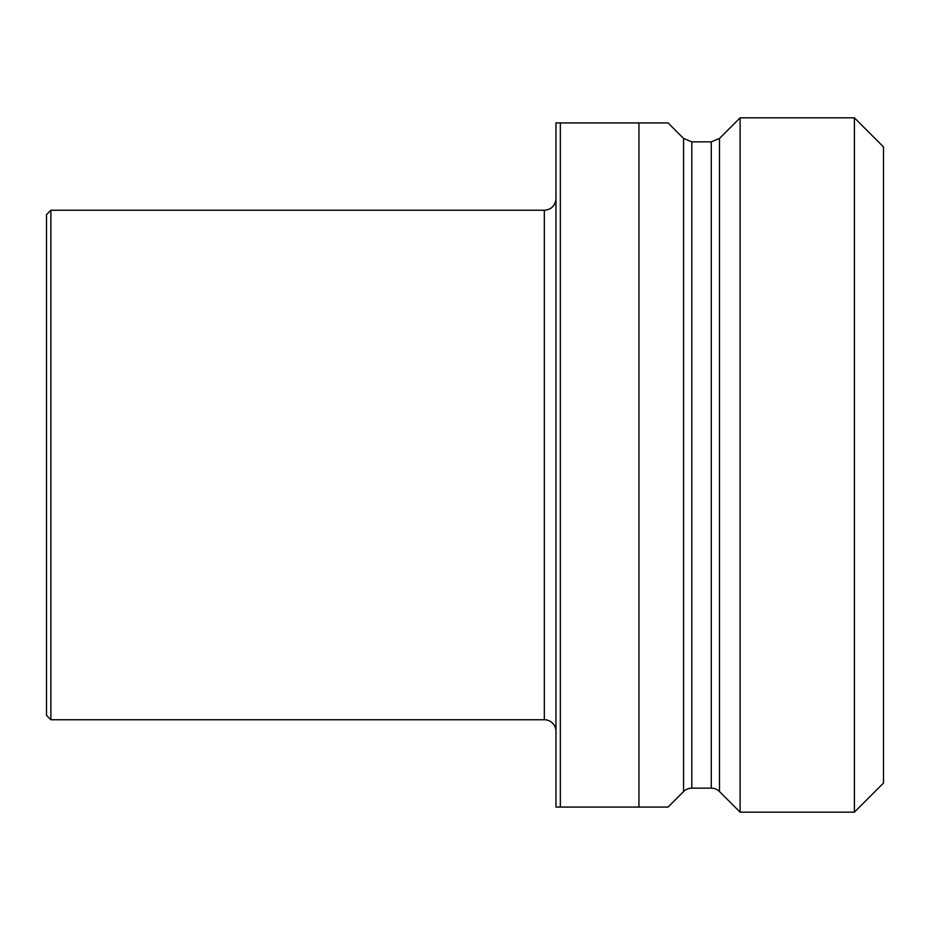 <?xml version="1.0" encoding="UTF-8"?>
<svg xmlns="http://www.w3.org/2000/svg" width="930" height="930" viewBox="0 0 930 930"><rect width="100%" height="100%" fill="white"/><g stroke="black" fill="none" stroke-linecap="round" stroke-linejoin="round"><path stroke-width="1.4" d="M683.573 138.43L668.066 122.923L555.977 122.923L555.977 807.077L668.066 807.077L683.573 791.57A11.648 11.648 0 0 1 691.815 788.152L691.815 141.848L683.573 138.43L683.573 791.57M638.945 122.923L638.945 807.077M50.871 210.261L46.5 214.632L46.5 715.368L50.871 719.739L50.871 210.261L544.329 210.261L544.329 719.739A11.648 11.648 0 0 1 555.977 731.387M560.348 807.077L560.348 122.923M711.276 788.152A11.648 11.648 0 0 1 719.506 791.57L719.506 138.43L711.276 141.848L711.276 788.152L691.815 788.152M719.506 138.43L740.117 117.831L740.117 812.169L854.391 812.169L854.391 117.831L883.5 146.94L883.5 783.06L854.391 812.169M50.871 719.739L544.329 719.739M544.329 210.261C551.409 209.576 555.291 205.693 555.977 198.613M691.815 141.848L711.276 141.848M719.506 791.57L740.117 812.169M740.117 117.831L854.391 117.831"/></g></svg>

